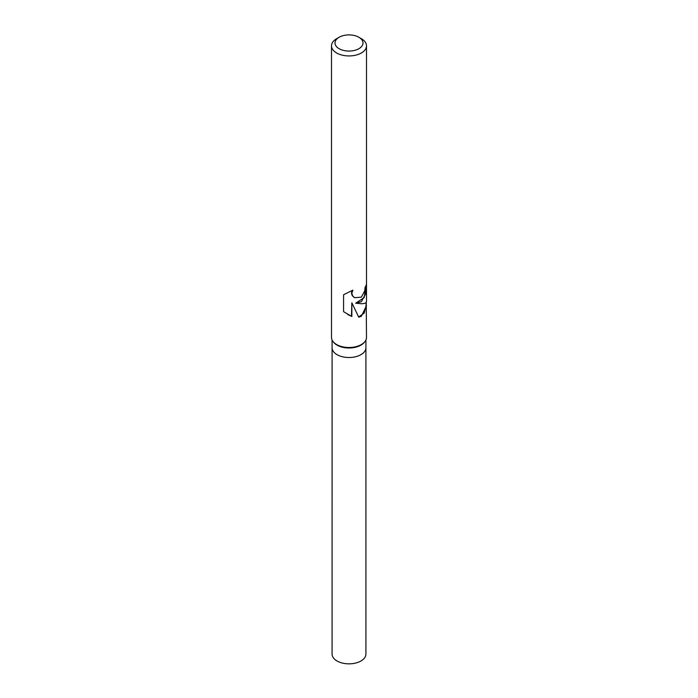 <?xml version="1.0" encoding="UTF-8"?>
<svg xmlns="http://www.w3.org/2000/svg" width="698" height="698" viewBox="0 0 698 698"><rect width="100%" height="100%" fill="white"/><g stroke="black" fill="none" stroke-linecap="round" stroke-linejoin="round"><path stroke-width="1.05" d="M366.232 302.365L366.494 337.404A17.494 10.104 180 0 1 364.975 341.523L364.443 342.212A16.918 9.763 180 0 1 360.962 345.135A16.918 9.763 180 0 1 333.557 342.212L333.025 341.523A17.494 10.104 180 0 1 331.506 337.404L331.506 45.841A17.494 10.104 180 0 1 336.628 38.695L339.106 37.264A13.995 8.079 180 0 1 358.894 37.264A13.995 8.079 180 0 1 358.894 48.694A13.995 8.079 180 0 1 339.106 48.694A13.995 8.079 180 0 1 339.106 37.264L336.628 38.695M360.962 354.663A16.909 9.763 180 0 0 365.909 347.752A16.918 9.763 180 0 1 360.962 354.663A16.918 9.763 180 0 1 342.526 356.774A16.918 9.763 180 0 1 332.082 347.752L332.082 339.987M364.975 341.523A17.494 10.104 180 0 1 361.372 344.542A17.494 10.104 180 0 1 333.025 341.523M366.494 305.611L361.372 316.264L358.746 317.215L351.853 302.792L351.853 316.499L343.573 311.674L343.573 294.765L352.874 290.106L351.827 293.291L352.595 295.839L354.567 297.706L361.372 297.147L364.714 290.822L365.106 287.218A17.494 10.104 0 0 0 366.494 283.519L365.883 293.422L361.372 301.684L355.71 303.211L361.372 303.717C364.714 303.656 366.415 302.932 366.494 301.553L366.494 45.841A17.494 10.104 180 0 1 361.372 52.978A17.494 10.104 180 0 1 342.308 55.168A17.494 10.104 180 0 1 331.506 45.841M366.057 285.526L364.155 297.627L355.71 303.211M354.436 297.627L352.228 295.629L351.443 293.064L352.141 290.508M347.7 314.528L351.469 316.273L351.853 302.792M358.65 316.988L364.199 313.07L366.057 305.82L366.057 302.566M358.894 37.264L361.372 38.695A17.494 10.104 180 0 1 366.494 45.841M365.909 347.866L365.918 654.078A16.918 9.763 180 0 1 360.962 660.98A16.918 9.763 180 0 1 342.526 663.1A16.918 9.763 180 0 1 332.082 654.078L332.091 347.866M365.918 347.752L365.918 339.987"/></g></svg>
